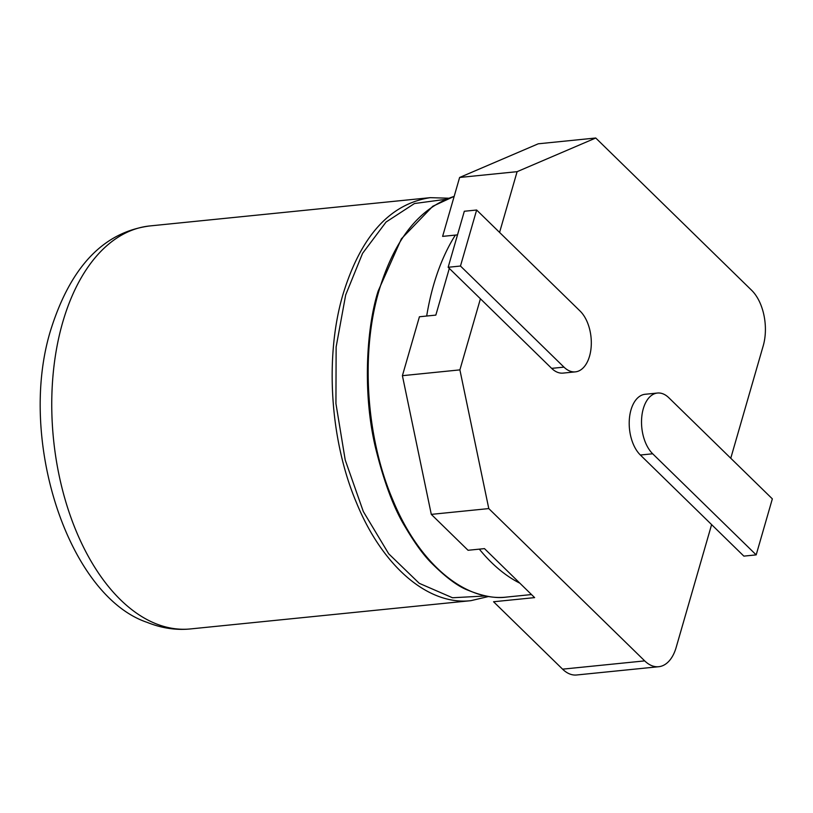 <?xml version="1.0" encoding="UTF-8"?>
<svg xmlns="http://www.w3.org/2000/svg" width="813" height="813" viewBox="0 0 813 813"><rect width="100%" height="100%" fill="white"/><g stroke="black" fill="none" stroke-linecap="round" stroke-linejoin="round"><path stroke-width="1.22" d="M756.181 554.883L652.687 453.786A32.906 19.065 -95.8 0 1 641.681 417.841A32.906 19.065 -95.8 0 1 657.473 393.035A32.906 19.065 -95.8 0 1 668.855 397.77L772.35 498.867L756.181 554.883L743.865 556.122L711.609 524.609L676.162 647.422A40.508 23.465 84.2 0 1 658.713 666.711A40.508 23.465 84.2 0 1 644.699 660.888L488.786 508.582L459.894 369.885L402.405 375.677L419.417 316.765L435.839 315.109L449.315 268.412M644.699 660.888L562.576 669.16L493.562 601.752L534.629 597.616L484.477 548.623L468.054 550.279L431.297 514.375L402.405 375.677M459.894 369.885L480.422 298.788L448.156 267.274L464.325 211.258L476.642 210.018L580.147 311.115A32.906 19.065 -95.8 0 1 591.153 347.06A32.906 19.065 -95.8 0 1 575.36 371.866A32.906 19.065 -95.8 0 1 563.978 367.13L460.473 266.034L448.156 267.274M499.578 232.416L517.109 171.675L459.619 177.468L442.618 236.38L457.506 234.876M488.786 508.582L431.297 514.375M517.109 171.675L595.746 138.007L751.659 290.312A40.508 23.465 84.2 0 1 763.224 345.789L730.765 458.237M595.746 138.007L538.257 143.799L459.619 177.468M711.609 524.609L640.37 455.026A32.906 19.065 -95.8 0 1 629.364 419.081A32.906 19.065 -95.8 0 1 645.146 394.275L657.473 393.035M575.36 371.866L563.043 373.106A32.906 19.065 -95.8 0 1 551.651 368.37L480.422 298.788M562.576 669.16A40.508 23.465 84.2 0 0 576.59 674.993L658.713 666.711M460.473 266.034L476.642 210.018M454.162 196.38C419.589 207.742 394.549 239.124 379.051 290.505C360.708 351.988 365.738 436.164 392.476 499.141C418.461 562.891 464.406 602.077 506.895 597.037L507.119 597.016M455.351 235.099A202.518 117.316 84.2 0 0 433.603 285.007A202.518 117.316 84.2 0 0 426.683 316.033M479.324 549.141A202.518 117.316 84.2 0 0 519.873 583.195M445.707 199.327L414.478 203.524L386.063 222.04L362.568 253.351L345.688 294.916L336.135 346.948L335.932 403.563L345.22 460.016L363.309 511.519L388.685 553.775L419.254 583.317L452.485 597.758L485.686 595.959M448.512 198.209L430.28 197.661C390.016 203.829 360.942 235.994 343.066 294.133C324.722 355.616 329.753 439.792 356.49 502.769C382.476 566.519 428.421 605.705 470.91 600.665L488.664 596.488M62.682 322.395A202.518 117.316 84.2 0 0 155.009 623.368A202.518 117.316 84.2 0 0 190.516 628.927C176.055 630.38 161.604 628.205 147.173 622.382C67.886 595.766 16.666 437.75 51.067 328.909C71.026 266.247 103.962 231.918 149.897 225.933A202.518 117.316 84.2 0 0 62.682 322.395M563.978 367.13L551.651 368.37M652.687 453.786L640.37 455.026M531.499 594.557L506.895 597.037C496.154 598.653 483.359 596.447 468.501 590.411C458.268 586.722 445.646 577.321 430.646 562.2C422.872 554.222 414.406 542.495 405.26 527.007C393.807 508.349 383.838 481.703 375.362 447.089C361.927 390.098 367.212 324.834 378.187 290.993L401.378 238.839L432.77 206.268L454.172 196.35M430.29 197.661L149.897 225.933M470.91 600.665L190.516 628.927"/></g></svg>
